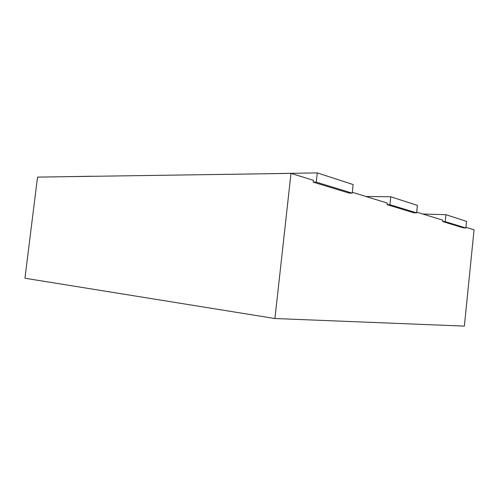 <?xml version="1.0" encoding="UTF-8"?>
<svg xmlns="http://www.w3.org/2000/svg" width="499" height="499" viewBox="0 0 499 499"><rect width="100%" height="100%" fill="white"/><g stroke="black" fill="none" stroke-linecap="round" stroke-linejoin="round"><path stroke-width="0.75" d="M445.931 214.689L445.227 221.643L442.601 221.55L463.328 227.862L465.866 227.968L466.528 221.381L445.931 214.689L422.803 214.015M416.702 212.137L442.738 220.159L442.601 221.55M465.866 227.968L445.227 221.643M313.222 182.147L349.263 193.125L352.213 193.144L353.136 184.543L317.27 172.897L316.26 182.135L313.222 182.147L313.422 180.307L290.998 173.39L274.924 318.524L464.363 326.103L474.05 229.808L465.929 227.307M387.074 204.64L413.889 212.805L416.628 212.88L417.401 205.42L390.742 196.762L389.906 204.696L387.074 204.64L387.243 203.056L352.3 192.29M290.998 173.39L37.531 177.114L24.95 278.236L274.924 318.524M390.742 196.762L365.873 196.469M91.978 176.315L91.623 176.322M91.629 176.241L59.899 176.789M317.27 172.897L260.253 173.845M352.213 193.144L316.26 182.135M416.628 212.88L389.906 204.696"/></g></svg>
